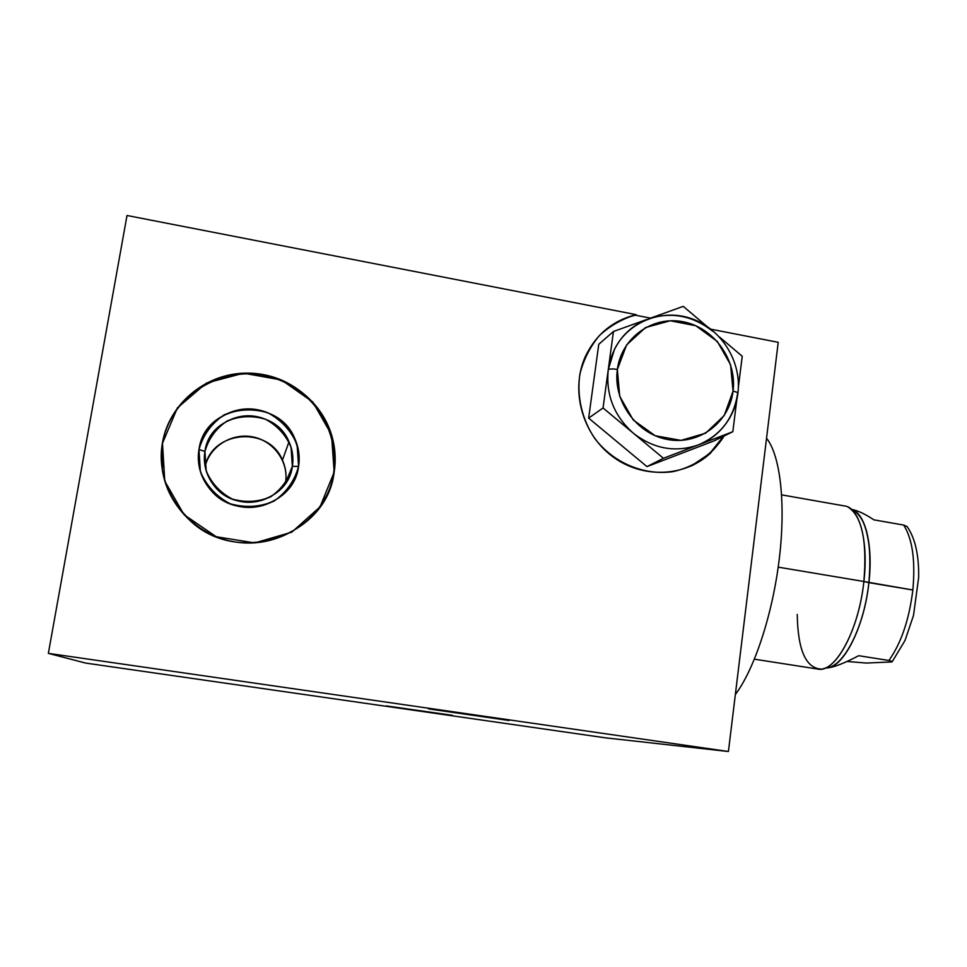 <?xml version="1.0" encoding="UTF-8"?>
<svg xmlns="http://www.w3.org/2000/svg" width="967" height="967" viewBox="0 0 967 967"><rect width="100%" height="100%" fill="white"/><g stroke="black" fill="none" stroke-linecap="round" stroke-linejoin="round"><path stroke-width="1.45" d="M728.417 751.504L778.217 342.318L728.417 751.504L48.35 653.366L127.015 215.496L48.35 653.366L85.616 663.072L605.427 737.833L728.417 751.504L48.35 653.366L85.616 663.072L48.35 653.366L728.417 751.504L605.427 737.833L85.616 663.072L605.427 737.833L728.417 751.504L778.217 342.318L710.999 329.227M452.423 715.423L386.28 705.91L452.447 715.326M509.15 720.512L428.562 708.896L509.174 720.355M603.396 331.669C612.74 323.498 623.449 318.022 635.512 315.206C623.449 318.022 612.74 323.498 603.396 331.669C612.74 323.498 623.449 318.022 635.512 315.206L636.165 314.65C612.945 320.464 596.047 334.352 585.458 356.327C570.3 389.447 581.735 433.083 611.724 455.916C641.568 478.955 684.636 477.42 710.527 453.1L724.21 435.924C712.57 454.26 694.379 467.013 673.056 471.618C644.131 475.824 613.646 463.06 594.862 438.619C581.977 419.46 576.634 396.446 579.874 374.156C583.548 359.676 590.039 346.815 599.359 335.597C610.032 325.77 622.301 318.784 636.165 314.65L127.015 215.496L636.165 314.65L635.512 315.206L650.501 318.131M162.432 442.91C169.987 397.606 217.49 365.949 262.903 374.531C308.425 382.448 341.46 427.801 334.171 472.089C327.559 516.487 281.542 549.631 235.174 541.955C188.71 534.944 154.188 488.105 162.432 442.91L162.492 443.309C170.035 398.078 217.454 366.469 262.794 375.027C308.255 382.932 341.23 428.212 333.953 472.44C332.104 483.923 328.018 494.584 321.697 504.436C328.018 494.584 332.104 483.923 333.953 472.44L334.171 472.089C336.105 459.518 335.235 447.117 331.572 434.884C320.524 398.162 282.956 371.594 243.648 373.189C204.339 374.567 169.007 404.436 162.432 442.91C158.165 473.262 167.412 499.19 190.161 520.681C238.595 566.88 327.124 535.561 334.171 472.089L333.953 472.44C335.887 459.881 335.029 447.503 331.367 435.283C320.343 398.622 282.823 372.102 243.575 373.697C204.339 375.063 169.056 404.895 162.492 443.309L177.384 407.905L206.418 383.065L243.575 373.189L281.457 379.995L312.764 401.946L331.524 434.739L334.171 472.089L320.077 506.829L291.816 532.152L254.756 542.91L216.221 536.733L184.008 514.662L164.765 481.107L162.492 443.309C170.917 391.538 231.161 359.857 279.801 379.862C328.901 398.67 350.127 461.428 321.697 504.436M646.959 466.614L588.649 418.119L598.766 344.3L613.453 331.488L608.267 369.612L613.453 331.488L598.766 344.3L588.649 418.119L646.959 466.614L714.081 440.879L732.829 431.705L663.447 458.285L603.045 407.965L588.649 418.119L646.959 466.614L663.447 458.285L646.959 466.614L714.081 440.879L732.829 431.705L714.081 440.879L646.959 466.614L663.447 458.285L698.319 444.917C675.28 452.822 653.619 448.906 633.312 433.18C614.081 416.003 605.729 394.814 608.267 369.612L613.453 331.488L646.875 319.448L613.453 331.488L598.766 344.3L588.649 418.119L603.045 407.965L608.267 369.612L603.045 407.965L633.312 433.18C614.081 416.003 605.729 394.814 608.267 369.612C611.918 347.419 623.352 331.343 642.572 321.37C630.218 327.499 620.862 336.818 614.468 349.341C628.502 321.237 662.927 308.11 692.348 318.929C721.853 329.517 741.798 361.948 737.93 393.134M723.437 436.298C715.64 449.57 704.822 459.506 691.006 466.106C704.822 459.506 715.64 449.57 723.437 436.298L709.766 453.463L691.006 466.106M162.383 470.917L162.492 443.309M204.666 463.616L204.944 451.468L198.984 449.546C194.319 475.607 214.154 502.586 240.988 506.768C267.762 511.338 294.633 492.288 298.573 466.42C302.913 440.638 283.585 414.154 257.065 409.67C230.617 404.798 203.239 423.341 198.984 449.51L198.308 457.79L198.984 449.546C196.748 464.74 200.713 478.314 210.866 490.257C236.903 522.011 294.149 505.922 298.573 466.42L292.36 466.299L285.543 482.871C289 462.347 274.12 441.206 253.185 436.975C232.31 432.479 209.996 446.029 205.113 466.481C212.293 430.17 268.838 425.939 282.449 460.135C285.724 467.436 286.764 475.015 285.543 482.871L292.36 466.299C288.879 489.012 265.272 505.705 241.786 501.692C218.252 498.005 200.87 474.35 204.944 451.468C203.022 464.498 206.322 476.199 214.819 486.558C237.314 515.133 288.408 501.353 292.36 466.299C293.654 457.838 292.542 449.667 289 441.786C273.806 403.469 209.996 410.298 204.944 451.468L198.984 449.51L204.944 451.468L204.666 463.616L204.944 451.468C208.667 428.514 232.66 412.208 255.892 416.463C279.185 420.379 296.18 443.648 292.36 466.299L298.561 466.457L295.02 478.351L298.561 466.457C302.901 440.674 283.573 414.19 257.053 409.706C230.605 404.847 203.239 423.389 198.984 449.546L198.984 449.546C204.847 402.151 278.52 395.068 295.116 439.405C278.532 395.032 204.847 402.103 198.984 449.51L200.374 471.558C206.382 485.7 216.27 496.422 230.037 503.71C245.038 507.977 259.627 507.155 273.818 501.232C286.341 492.517 294.597 480.913 298.573 466.42L297.087 444.663C291.152 430.738 281.421 420.113 267.883 412.8C253.076 408.412 238.547 409.065 224.284 414.77C211.592 423.328 203.155 434.908 198.984 449.51L198.308 457.79M298.573 466.42C300.012 457.113 298.863 448.096 295.128 439.369C298.851 448.132 300 457.149 298.561 466.457L292.36 466.299L285.543 482.871M766.541 438.256C780.139 454.961 785.966 502.913 779.329 558.467C772.73 614.009 754.417 669.333 735.355 694.524C754.417 669.333 772.73 614.009 779.329 558.467C785.966 502.913 780.139 454.961 766.541 438.256C780.139 454.961 785.966 502.913 779.329 558.467C772.73 614.009 754.417 669.333 735.355 694.524M781.662 494.862L844.904 506.019C859.53 507.82 868.644 541.097 863.882 581.493L912.848 590.015C909.173 619.654 901.196 643.152 888.903 660.485C893.363 661.513 893.363 662.032 888.878 662.057L866.323 663.06L847.044 661.464M797.255 614.456C797.799 649.776 805.741 668.004 821.068 669.128C838.002 668.596 859.192 626.858 863.882 581.493C858.889 630.254 835.041 673.516 817.768 669.055L754.417 659.18M850.319 508.412L853.293 510.201C866.916 519.001 872.125 543.152 868.898 582.654C873.31 544.965 865.26 513.259 851.746 509.573C866.637 513.912 874.386 551.867 867.387 593.52C860.582 635.198 841 668.632 825.516 667.919C842.342 669.551 864.232 628.248 868.898 582.654C864.365 626.713 843.683 667.266 827.051 667.846L823.92 668.511M888.903 660.485C901.196 643.152 909.173 619.654 912.848 590.015L868.898 582.654L912.848 590.015C915.519 560.606 912.473 538.957 903.686 525.069C912.473 538.957 915.519 560.606 912.848 590.015C909.173 619.654 901.196 643.152 888.903 660.485L858.72 655.711C843.599 663.616 832.841 667.701 826.447 667.967C832.841 667.701 843.599 663.616 858.72 655.711L888.903 660.485C893.363 661.513 893.363 662.032 888.878 662.057L892.142 661.682L888.903 660.485L858.72 655.711C844.118 663.35 833.566 667.423 827.075 667.943M852.181 509.536C858.08 510.697 865.32 514.13 873.902 519.847L903.686 525.069L873.902 519.847C865.32 514.13 858.08 510.697 852.181 509.536C858.08 510.697 865.32 514.13 873.902 519.847L903.686 525.069L907.07 526.507M844.735 505.983C859.445 507.578 868.668 540.928 863.882 581.493L868.898 582.654L863.882 581.493C867.218 540.831 861.948 516.015 848.047 507.046M888.878 662.057L866.323 663.06L888.878 662.057M617.369 369.442C612.824 401.124 636.721 434.195 667.907 439.55C699.044 445.376 729.396 422.482 733.046 391.164C737.156 359.929 713.997 327.595 683.234 321.793C652.532 315.532 621.455 337.664 617.369 369.442C612.824 401.124 636.721 434.195 667.907 439.55C699.044 445.376 729.396 422.482 733.046 391.164C736.612 391.901 738.22 392.711 737.869 393.593C738.22 392.711 736.612 391.901 733.046 391.164C737.156 359.929 713.997 327.595 683.234 321.793C652.532 315.532 621.455 337.664 617.369 369.442C612.897 368.717 609.863 368.765 608.267 369.612C609.863 368.765 612.897 368.717 617.369 369.442C612.897 368.717 609.863 368.765 608.267 369.612L614.468 349.341M736.83 399.54L732.829 431.705L736.83 399.54L732.829 431.705L698.319 444.917L732.829 431.705M719.557 337.072L742.233 356.243L738.389 387.042L742.233 356.243L719.557 337.072L742.233 356.243L738.389 387.042M650.912 317.998L683.234 306.358L706.43 325.964L683.234 306.358L650.912 317.998L683.234 306.358L706.43 325.964M733.046 391.164L724.198 415.568L705.668 433.156L681.034 440.396L655.143 435.718L633.216 419.956L619.702 396.265L617.369 369.442L626.628 344.905L645.521 327.559L670.228 320.766L695.817 325.746L717.309 341.436L730.581 364.752L733.046 391.164C737.132 392.046 738.631 392.94 737.543 393.859L737.869 393.593C735.863 408.207 729.807 420.681 719.69 431.004C713.561 437.144 706.442 441.786 698.319 444.917C720.608 435.392 733.675 418.373 737.543 393.859C733.675 418.373 720.608 435.392 698.319 444.917C675.28 452.822 653.619 448.906 633.312 433.18L603.045 407.965L608.267 369.612C605.729 394.814 614.081 416.003 633.312 433.18C653.619 448.906 675.28 452.822 698.319 444.917L663.447 458.285M648.531 318.856C671.533 311.531 692.904 315.653 712.631 331.222M48.35 653.366L127.015 215.496L636.165 314.65L635.512 315.206M386.317 705.91L452.423 715.423L386.317 705.91M428.611 708.908L509.15 720.512L428.611 708.908M285.446 483.5C289.254 462.927 274.519 441.46 253.499 437.048C232.551 432.346 210.02 445.908 205.113 466.481M204.944 451.468L206.176 470.796C211.435 483.198 220.113 492.602 232.189 498.996C245.34 502.755 258.141 502.03 270.591 496.845C281.602 489.205 288.855 479.028 292.36 466.299L291.055 447.189C285.845 434.945 277.299 425.625 265.393 419.207C252.399 415.363 239.647 415.955 227.124 420.971C216.004 428.49 208.606 438.655 204.944 451.468M295.02 478.351C306.865 452.435 291.297 419.497 263.266 411.205C235.416 402.332 203.541 421.068 198.984 449.546L198.984 449.51M863.882 581.493L778.205 567.145M588.649 418.119L603.045 407.965M613.453 331.488L646.875 319.448M724.21 435.924C712.57 454.26 694.379 467.013 673.056 471.618C644.131 475.824 613.646 463.06 594.862 438.619C581.977 419.46 576.634 396.446 579.874 374.156C583.548 359.676 590.039 346.815 599.359 335.597C610.032 325.77 622.301 318.784 636.165 314.65M903.686 525.069C912.473 538.957 915.519 560.606 912.848 590.015M608.267 369.612C611.918 347.419 623.352 331.343 642.572 321.37M709.766 453.463L710.527 453.1M282.449 460.135L289 441.786M907.082 526.519C915.169 538.16 919.025 555.131 918.65 577.468L913.525 615.35L905.015 640.48L892.372 661.428"/></g></svg>
